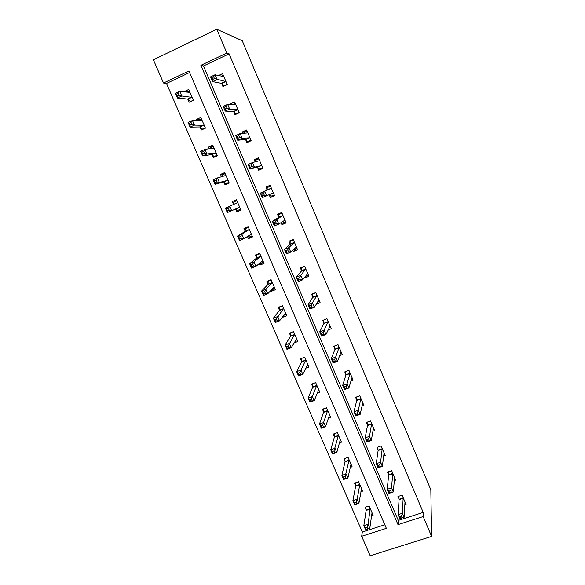 <?xml version="1.0" encoding="UTF-8"?>
<svg xmlns="http://www.w3.org/2000/svg" width="585" height="585" viewBox="0 0 585 585"><rect width="100%" height="100%" fill="white"/><g stroke="black" fill="none" stroke-linecap="round" stroke-linejoin="round"><path stroke-width="0.88" d="M189.584 72.525L166.476 83.458L163.537 83.011L153.387 59.787L216.772 29.25L242.248 40.723L430.823 489.755L431.613 536.438L423.189 516.555L423.211 512.409L229.115 53.827L203.441 65.973L398.275 520.431L423.211 512.409M431.613 536.438L370.181 555.75L361.669 536.277L386.356 528.365L188.918 70.99L163.537 83.011M166.476 83.458L362.32 531.999L361.669 536.277M362.32 531.999L384.806 524.767M371.504 515.751L373.113 515.231L369.106 505.974L365.018 507.319L366.1 509.813M360.908 491.685L362.663 491.1L358.612 481.762L354.525 483.137L355.621 485.66M350.188 467.408L352.111 466.75L348.031 457.324L343.936 458.735L345.04 461.28M339.329 442.918L341.464 442.172L337.348 432.659L333.245 434.099L334.357 436.666M328.317 418.216L330.722 417.361L326.562 407.76L322.452 409.237L323.571 411.825M317.128 393.317L319.871 392.316L315.673 382.619L311.556 384.133L312.69 386.751M305.728 368.221L308.917 367.029L304.683 357.238L300.558 358.795L301.699 361.435M294.043 342.964L297.86 341.501L293.582 331.622L289.451 333.209L290.606 335.878M282.401 316.975L282.562 317.348L286.701 315.732L282.38 305.75L278.241 307.381L279.411 310.072M270.855 290.372L271.286 291.359L275.433 289.707L271.067 279.637L266.921 281.305L268.098 284.017M259.199 263.506L259.901 265.129L264.047 263.433L259.645 253.261L255.491 254.972L256.683 257.714M247.418 236.377L248.406 238.636L252.559 236.903L248.106 226.636L243.952 228.384L245.152 231.155M235.579 209.101L236.793 211.887L240.954 210.117L236.464 199.741L232.296 201.532L233.51 204.333M223.85 182.059L225.071 184.875L229.24 183.061L224.698 172.59L220.53 174.418L221.576 176.831M211.997 154.754L213.233 157.599L217.401 155.742L212.823 145.16L208.648 147.032L209.423 148.824M200.026 127.172L201.269 130.046L205.452 128.152L200.823 117.461L196.64 119.377L197.145 120.532M187.931 99.318L189.196 102.221L193.379 100.276L188.706 89.483L184.516 91.443L184.736 91.955M404.761 504.928L406.085 504.497L402.1 495.144L397.946 496.504L399.021 499.027M394.246 480.577L395.694 480.102L391.672 470.654L387.504 472.051L388.594 474.603M383.614 456.015L385.208 455.474L381.142 445.938L376.974 447.371L378.071 449.945M372.85 431.225L374.619 430.611L370.517 420.981L366.334 422.458L367.446 425.054M361.939 406.217L363.928 405.507L359.79 395.789L355.6 397.303L356.718 399.921M350.868 381.003L353.135 380.17L348.96 370.363L344.762 371.906L345.889 374.554M339.6 355.578L342.24 354.59L338.02 344.682L333.823 346.269L334.964 348.938M328.075 329.969L331.242 328.763L326.978 318.759L322.774 320.383L323.922 323.074M316.207 304.215L320.134 302.679L315.834 292.58L311.615 294.24L312.778 296.968M304.463 277.48L304.697 278.029L308.917 276.347L304.573 266.146L300.346 267.85L301.524 270.599M292.8 250.153L293.363 251.477L297.589 249.751L293.202 239.455L288.975 241.195L290.16 243.974M281.012 222.541L281.919 224.662L286.153 222.9L281.721 212.501L277.487 214.278L278.687 217.086M269.158 194.761L270.358 197.584L274.606 195.778L270.131 185.277L265.882 187.098L267.096 189.935M257.473 167.383L258.687 170.235L262.936 168.385L258.424 157.782L254.168 159.646L255.148 161.943M245.671 139.735L246.899 142.616L251.155 140.722L246.592 130.009L242.336 131.925L242.98 133.431M233.751 111.808L234.994 114.718L239.258 112.781L234.643 101.965L230.38 103.918L230.687 104.627M221.715 83.604L222.965 86.543L227.236 84.562L222.578 73.63L218.446 75.56M216.772 29.25L226.848 53.03L200.896 65.315L397.997 524.635L423.189 516.555M229.115 53.827L226.848 53.03M398.275 520.431L397.997 524.635M203.441 65.973L200.896 65.315M284.398 314.832L282.562 317.348M273.605 288.814L271.286 291.359M306.525 275.667L304.697 278.029M263.067 262.394L259.901 265.129M295.908 248.983L293.363 251.477M252.223 236.128L248.406 238.636M285.743 221.934L281.919 224.662M236.494 199.814L232.296 201.532M240.881 209.949L236.793 211.887M274.519 195.573L270.358 197.584M270.168 185.365L265.882 187.098M225.006 173.284L220.53 174.418M258.789 158.652L254.168 159.646M213.094 146.535L208.648 147.032M246.124 131.735L242.336 131.925M200.297 119.435L196.64 119.377M233.525 104.225L230.38 103.918M187.807 91.874L184.516 91.443M401.544 516.021L399.811 516.584L400.498 518.208L402.239 517.645L401.544 516.021L402.392 513.272L404.118 517.316L399.796 518.712L398.063 514.668L402.392 513.272L403.175 497.667M405.01 501.974L404.118 517.316L402.239 517.645M399.811 516.584L398.063 514.668L399.08 499.648L398.604 496.285M400.498 518.208L399.796 518.712M367.848 528.723L367.146 527.122L365.442 527.67L366.144 529.271L369.8 528.365L365.559 529.732L363.819 525.74L368.06 524.365L369.8 528.365L372.031 512.738M365.815 507.056L366.13 510.434L363.819 525.74L365.442 527.67M370.188 508.475L368.06 524.365L367.146 527.122M365.559 529.732L366.144 529.271M390.663 490.581L388.923 491.159L389.625 492.797L391.365 492.226L390.663 490.581L391.533 487.875L393.281 491.963L388.952 493.389L387.204 489.309L391.533 487.875L392.762 473.206M394.612 477.557L393.281 491.963L391.365 492.226M388.923 491.159L387.204 489.309L388.645 475.195L388.206 471.817M389.625 492.797L388.952 493.389M379.672 464.892L377.932 465.484L378.641 467.137L380.382 466.552L379.672 464.892L380.579 462.23L382.341 466.355L377.998 467.824L376.235 463.708L380.579 462.23L382.239 448.512M384.111 452.9L382.341 466.355L380.382 466.552M377.932 465.484L376.235 463.708L378.115 450.479L377.705 447.123M378.641 467.137L377.998 467.824M356.908 503.597L356.207 501.981L354.495 502.544L355.205 504.16L358.905 503.305L354.656 504.709L352.894 500.68L357.15 499.268L358.905 503.305L361.574 488.585M355.366 482.859L355.636 486.245L352.894 500.68L354.495 502.544M359.709 484.285L359.731 484.877L355.636 486.245L359.724 484.885L357.15 499.268L356.207 501.981M354.656 504.709L355.205 504.16M345.867 478.223L345.15 476.592L343.446 477.17L344.155 478.801L347.899 478.003L343.644 479.444L341.867 475.371L346.13 473.923L347.899 478.003L351.015 464.212M344.814 458.435L345.048 461.821L341.867 475.371L343.446 477.17M349.135 459.876L345.15 476.592M343.644 479.444L344.155 478.801M368.579 438.947L366.832 439.554L367.548 441.229L369.289 440.622L368.579 438.947L369.508 436.33L371.292 440.498L366.941 442.004L365.157 437.843L369.508 436.33L371.629 423.584M373.515 428.015L371.292 440.498L369.289 440.622M366.832 439.554L365.157 437.843L367.482 425.536L367.102 422.187M367.548 441.229L366.941 442.004M362.532 403.533L363.014 403.365M357.369 412.747L355.621 413.368L356.345 415.058L358.093 414.436L357.369 412.747L358.334 410.18L360.133 414.385L355.775 415.935L353.976 411.73L358.334 410.18L360.908 398.414M362.81 402.889L360.133 414.385L358.093 414.436M355.621 413.368L353.976 411.73L356.748 400.359L356.411 397.01M356.345 415.058L355.775 415.935M351.607 378.415L352.28 378.166M346.049 386.283L344.302 386.919L345.026 388.623L346.781 387.987L346.049 386.283L347.044 383.76L348.865 388.009L344.499 389.595L342.678 385.354L347.044 383.76L350.086 373.011M352.009 377.53L348.865 388.009L346.781 387.987M344.302 386.919L342.678 385.354L345.896 375.051L345.618 371.592M345.026 388.623L344.499 389.595M340.485 439.913L340.09 440.052M334.715 452.607L333.991 450.955L332.28 451.547L333.004 453.199L336.792 452.454L332.521 453.931L330.73 449.821L335 448.337L336.792 452.454L340.353 439.613M334.167 433.778L334.364 437.163L330.73 449.821L332.28 451.547M338.459 435.225L333.991 450.955M332.521 453.931L333.004 453.199M329.801 415.24L329.216 415.445M323.454 426.736L322.723 425.068L321.011 425.675L321.735 427.342L325.567 426.648L321.297 428.169L319.483 424.015L323.761 422.494L325.567 426.648L329.596 414.772M323.425 408.886L323.556 412.359L319.483 424.015L321.011 425.675M327.68 410.348L322.723 425.068M321.297 428.169L321.735 427.342M319.015 390.334L318.196 390.634M312.076 400.601L311.344 398.919L309.626 399.548L310.357 401.23L314.233 400.593L309.955 402.151L308.127 397.954L312.412 396.396L314.233 400.593L318.737 389.705M312.58 383.753L312.661 387.255L308.127 397.954L309.626 399.548M316.807 385.237L311.344 398.919M309.955 402.151L310.357 401.23M308.127 365.194L306.986 365.625M300.588 374.217L299.849 372.513L298.131 373.157L298.869 374.853L300.588 374.217L302.789 374.276L298.504 375.87L296.661 371.636L300.946 370.034L302.789 374.276L307.776 364.389M301.648 358.386L301.655 361.918L296.661 371.636L298.131 373.157M305.823 359.885L299.849 372.513M298.504 375.87L298.869 374.853M290.621 332.763L290.555 336.331L285.07 345.055L289.37 343.417L291.235 347.695L296.712 338.839M293.59 331.629L290.613 332.777M297.136 339.819L295.549 340.419M288.99 347.563L291.235 347.695L286.935 349.333L285.07 345.055L287.264 348.221L288.99 347.563L288.244 345.845L286.518 346.503M294.738 334.291L288.244 345.845M286.935 349.333L287.264 348.221M279.71 306.803L279.337 310.503L273.37 318.211L277.678 316.529L279.557 320.851L285.538 313.041M282.453 305.933L279.476 307.103M286.036 314.196L283.798 315.066M277.268 320.639L279.557 320.851L275.257 322.532L273.37 318.211L274.789 319.578L275.542 321.311L277.268 320.639L276.515 318.905L274.789 319.578M283.542 308.449L276.515 318.905M275.257 322.532L275.542 321.311M268.903 280.507L268.23 281.188L268.018 284.427L261.553 291.096L265.868 289.37L267.769 293.736L274.255 286.994M271.213 279.981L268.23 281.188M274.833 288.325L271.703 289.451M265.436 293.451L267.769 293.736L263.455 295.454L261.553 291.096L262.943 292.383L263.703 294.138L265.436 293.451L264.669 291.696L262.943 292.383M272.244 282.358L265.868 289.37L264.669 291.696M263.455 295.454L263.703 294.138M258.511 253.729L256.881 255.016L256.588 258.087L249.619 263.703L253.934 261.934L255.857 266.351L262.862 260.698M259.872 253.788L256.881 255.016M263.521 262.212L260.53 263.433L259.791 263.009M253.48 265.978L255.857 266.351L251.543 268.113L249.619 263.703L250.972 264.917L251.747 266.687L253.48 265.978L252.705 264.208L250.972 264.917M260.837 256.011L253.934 261.934L252.705 264.208M251.543 268.113L251.747 266.687M248.237 226.929L245.422 228.589L245.049 231.499L237.561 236.033L241.883 234.219L243.828 238.68L251.36 234.139M248.413 227.331L245.422 228.589M252.098 235.843L249.108 237.086L247.704 236.194M241.4 238.227L243.828 238.68L239.499 240.486L237.561 236.033L238.885 237.166L239.667 238.958L241.4 238.227L240.618 236.442L238.885 237.166M249.312 229.408L241.883 234.219L240.618 236.442M239.499 240.486L239.667 238.958M236.845 200.626L233.846 201.913L233.415 204.64M240.567 209.211L237.568 210.49L235.477 209.028L239.748 207.324M229.196 210.198L228.406 208.392L226.673 209.13L227.455 210.936L229.196 210.198L231.667 210.732L227.338 212.582L225.379 208.077L229.708 206.22L231.667 210.732L239.638 207.244M237.678 202.542L229.708 206.22L228.406 208.392M237.656 202.673L233.495 204.458L237.656 202.681M226.673 209.13L225.379 208.077M227.338 212.582L227.455 210.936M225.159 173.65L222.161 174.966L221.839 176.758M228.918 182.323L225.92 183.631L229.064 182.666M225.927 175.42L217.408 177.935L219.39 182.491L215.053 184.385L223.514 181.898L225.92 183.631M215.126 182.63L215.053 184.385L213.072 179.836L217.408 177.935L216.07 180.048L214.329 180.809L215.126 182.63L216.867 181.869L216.07 180.048M216.867 181.869L219.39 182.491L228.011 180.238M214.329 180.809L213.072 179.836M213.364 146.411L210.359 147.764L210.139 148.736M217.159 155.171L214.154 156.509L216.53 156.129M214.059 148.02L204.984 149.358L206.98 153.957L202.637 155.902L211.646 154.557L214.154 156.509M202.666 154.038L202.637 155.902L200.633 151.31L204.984 149.358L203.609 151.413L201.869 152.195L202.666 154.038L204.414 153.255L203.609 151.413M204.414 153.255L206.98 153.957L216.165 152.89M201.869 152.195L200.633 151.31M340.507 353.084L341.45 352.733M334.62 359.556L332.865 360.206L333.596 361.925L335.351 361.274L334.62 359.556L335.644 357.077L337.479 361.376L333.106 363L331.271 358.715L335.644 357.077L339.161 347.358M341.106 351.921L337.479 361.376L335.351 361.274M332.865 360.206L331.271 358.715L334.949 349.413L334.73 345.925M333.596 361.925L333.106 363M329.201 327.556L330.51 327.052M323.746 320.002L326.986 318.767M323.066 332.551L321.311 333.223L322.057 334.964L323.812 334.291L323.066 332.551L324.127 330.13L325.984 334.466L321.596 336.134L319.746 331.805L324.127 330.13L328.134 321.457M330.094 326.064L325.984 334.466L323.812 334.291M321.311 333.223L319.746 331.805L323.9 323.52L323.739 320.017M322.057 334.964L321.596 336.134M317.618 301.845L319.468 301.121M312.843 293.758L315.907 292.763M311.403 305.275L309.64 305.962L310.394 307.725L312.156 307.037L311.403 305.275L312.492 302.906L314.364 307.286L309.977 308.997L308.105 304.624L312.492 302.906L316.997 295.308M318.971 299.959L314.364 307.286L312.156 307.037M309.64 305.962L308.105 304.624L312.741 297.385L312.653 294.043M310.394 307.725L309.977 308.997M305.582 276.04L308.317 274.943M301.999 267.184L301.465 267.813L304.726 266.504M299.615 277.721L297.853 278.431L298.613 280.2L300.376 279.498L299.615 277.721L300.741 275.403L302.635 279.835L298.24 281.582L296.346 277.166L300.741 275.403L305.75 268.903M307.747 273.597L302.635 279.835L300.376 279.498M297.853 278.431L296.346 277.166L301.48 270.994L301.465 267.813M298.613 280.2L298.24 281.582M293.399 249.568L293.802 249.846L297.063 248.508M291.491 240.164L290.167 241.327L293.429 239.982M287.71 249.89L285.948 250.614L286.708 252.406L288.478 251.682L287.71 249.89L288.873 247.623L290.782 252.098L286.379 253.89L284.464 249.429L288.873 247.623L294.387 242.234M296.412 246.98L290.782 252.098L288.478 251.682M285.948 250.614L284.464 249.429L290.101 244.34L290.167 241.327M286.708 252.406L286.379 253.89M281.319 222.329L282.423 223.185L285.692 221.817M281.794 212.669L278.76 214.585L282.029 213.211M275.681 221.766L273.912 222.505L274.687 224.318L276.456 223.58L275.681 221.766L276.873 219.558L278.804 224.077L274.394 225.92L272.464 221.408L276.873 219.558L282.921 215.309M284.961 220.099L278.804 224.077L276.456 223.58M273.912 222.505L272.464 221.408L278.614 217.423L278.76 214.585M274.687 224.318L274.394 225.92M273.4 192.948L269.056 194.681L270.943 196.26L274.211 194.863M267.031 190.227L267.235 187.573L270.511 186.169M263.528 193.35L261.758 194.11L262.541 195.938L264.31 195.178L263.528 193.35L264.756 191.2L266.709 195.763L262.292 197.65L260.34 193.094L271.338 188.114M273.305 192.867L266.709 195.763L264.31 195.178M271.33 188.246L267.089 190.066L271.33 188.238M260.34 193.094L261.758 194.11M262.541 195.938L262.292 197.65M262.811 168.1L259.338 169.072L262.621 167.639M255.448 161.869L255.601 160.297L258.877 158.857M259.338 169.072L257.181 167.208L250.058 169.094L248.084 164.487L252.515 162.55L259.638 160.648M251.25 164.641L252.515 162.55L254.482 167.156L250.058 169.094L250.263 167.266L252.04 166.491L251.25 164.641L249.473 165.416L250.263 167.266M261.722 165.533L254.482 167.156L252.04 166.491M248.084 164.487L249.473 165.416M249.649 141.394L247.63 141.614L250.914 140.151M243.762 133.38L243.85 132.751L247.133 131.281M247.63 141.614L245.364 139.523L237.7 140.239L235.704 135.581L240.142 133.592L247.828 132.905M238.841 135.632L240.142 133.592L242.131 138.257L237.7 140.239L237.861 138.294L239.638 137.497L238.841 135.632L237.064 136.429L237.861 138.294M249.927 137.841L242.131 138.257L239.638 137.497M235.704 135.581L237.064 136.429M236.749 113.921L235.799 113.878L239.082 112.386M232.318 104.781L235.272 103.428M235.799 113.878L233.422 111.559L225.21 111.077L223.199 106.375L227.638 104.342L235.894 104.883M226.3 106.309L227.638 104.342L229.649 109.051L225.21 111.077L225.327 109.015L227.112 108.203L226.3 106.309L224.516 107.128L225.327 109.015M238.015 109.87L229.649 109.051L227.112 108.203M223.199 106.375L224.516 107.128M201.445 118.909L198.366 120.547M205.276 127.749L202.271 129.124L203.383 129.088M202.074 120.349L192.421 120.488L194.447 125.132L190.096 127.12L199.661 126.945L202.271 129.124M190.081 125.139L190.096 127.12L188.07 122.477L192.421 120.488L191.017 122.477L189.269 123.274L190.081 125.139L191.821 124.342L191.017 122.477M191.821 124.342L194.447 125.132L204.202 125.27M189.269 123.274L188.07 122.477M224.26 85.944L227.141 84.335M221.305 76.218L223.287 75.289M223.85 85.871L221.371 83.319L212.589 81.607L210.556 76.862L215.002 74.77L223.836 76.584M213.627 76.686L215.002 74.77L217.042 79.531L212.589 81.607L212.662 79.428L214.446 78.595L213.627 76.686L211.843 77.52L212.662 79.428M225.978 81.615L214.446 78.595M210.556 76.862L211.843 77.52M189.416 91.128L187.017 92.247M193.284 100.057L190.747 101.505M189.971 92.401L179.734 91.311L181.781 96.006L177.423 98.039L187.558 99.055L190.271 101.461M177.357 95.94L177.423 98.039L175.376 93.351L179.734 91.311L178.286 93.242L176.538 94.061L177.357 95.94L179.105 95.121L178.286 93.242M179.105 95.121L181.781 96.006L192.121 97.373M176.538 94.061L175.376 93.351M403.24 498.281L399.08 499.648M403.211 497.879L399.05 499.239M366.122 510.025L370.21 508.687M366.13 510.434L370.217 509.096M392.813 473.799L388.645 475.195L392.813 473.791M392.791 473.404L388.623 474.801M382.283 449.083L378.107 450.516M382.268 448.71L378.093 450.136M355.636 485.864L359.731 484.49M345.055 461.477L349.15 460.066M345.04 461.858L349.143 460.446M371.658 424.132L367.475 425.595M371.65 423.774L367.468 425.236M360.93 398.941L356.733 400.447M360.93 398.597L356.74 400.103M350.093 373.508L345.896 375.051M350.101 373.186L345.911 374.729M334.371 436.856L338.474 435.416M334.349 437.222L338.452 435.781M323.585 412.008L327.695 410.538M323.556 412.359L327.666 410.882M312.697 386.926L316.814 385.413M312.661 387.255L316.777 385.742M301.706 361.603L305.831 360.053M301.655 361.918L305.787 360.367M290.606 336.039L294.738 334.452M290.555 336.331L294.686 334.744M279.403 310.233L283.542 308.602M279.337 310.503L283.484 308.88M268.091 284.171L272.237 282.504M268.018 284.427L272.164 282.76M256.676 257.861L260.822 256.157M256.588 258.087L260.742 256.384M262.387 260.793L262.767 260.639M245.144 231.287L249.298 229.547M245.049 231.499L249.21 229.759M250.548 234.373L251.257 234.073M225.086 175.895L225.905 175.537M223.514 181.898L227.689 180.078M223.733 181.979L227.909 180.158M213.62 148.312L214.037 148.129M211.646 154.557L215.828 152.692M211.88 154.659L216.055 152.795M339.161 347.826L334.949 349.413M339.176 347.527L334.971 349.106M328.112 321.904L323.9 323.52M328.141 321.618L323.929 323.242M316.968 295.725L312.741 297.385M317.004 295.462L312.785 297.121M305.706 269.29L301.48 270.994M305.75 269.049L301.524 270.745M294.335 242.599L290.101 244.34M294.394 242.38L290.16 244.113M284.873 220.026L284.281 220.274M282.855 215.646L278.614 217.423M282.921 215.441L278.679 217.218M261.619 165.438L257.371 167.295M261.429 165.35L257.181 167.208M259.63 160.765L258.95 161.058M249.824 137.738L245.568 139.639M249.619 137.621L245.364 139.523M237.905 109.761L233.642 111.698M237.693 109.614L233.422 111.559M199.661 126.945L203.843 125.036M199.902 127.069L204.085 125.168M225.868 81.498L221.598 83.479M225.642 81.33L221.371 83.319M187.558 99.055L191.748 97.103M187.814 99.209L191.997 97.256M382.29 449.046L378.115 450.479M345.048 461.821L349.15 460.41M371.665 424.066L367.482 425.536M360.938 398.86L356.748 400.359M350.108 373.405L345.911 374.948M334.364 437.163L338.466 435.723M323.571 412.271L327.688 410.794M312.683 387.153L316.807 385.639M301.692 361.793L305.823 360.243M290.599 336.192L294.73 334.605M279.396 310.35L283.535 308.726M268.084 284.259L272.23 282.592M256.669 257.919L260.815 256.215M245.137 231.316L249.298 229.576M339.183 347.709L334.978 349.289M328.141 321.772L323.929 323.388M317.004 295.579L312.785 297.238M305.75 269.137L301.524 270.833M294.387 242.431L290.16 244.172M282.921 215.47L278.679 217.247"/></g></svg>
